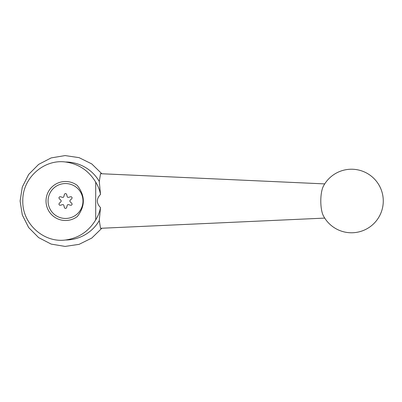 <?xml version="1.0" encoding="UTF-8"?>
<svg xmlns="http://www.w3.org/2000/svg" width="402" height="402" viewBox="0 0 402 402"><rect width="100%" height="100%" fill="white"/><g stroke="black" fill="none" stroke-linecap="round" stroke-linejoin="round"><path stroke-width="0.6" d="M77.305 216.537C85.335 206.181 85.335 195.819 77.305 185.463A19.497 19.497 0 0 0 47.039 207.216A19.497 19.497 0 0 0 77.305 216.537M324.715 218.1L100.53 228.296L99.279 220.532A38.999 38.999 0 0 1 65.521 239.999C78.611 238.155 88.676 231.441 95.711 219.864L95.711 182.136C88.716 170.589 78.656 163.875 65.521 162.001A38.999 38.999 0 0 1 99.279 181.468L100.53 173.704L324.715 183.9M65.521 239.999C43.908 243.064 22.216 223.869 22.798 201.05C22.185 178.171 43.818 158.956 65.521 162.001M323.379 186.206A17.04 5.125 90 0 0 320.796 201A17.04 5.125 90 0 0 323.379 215.794A31.778 31.778 0 0 0 371.604 225.607A31.778 31.778 0 0 0 371.604 176.393A31.778 31.778 0 0 0 323.379 186.206M99.279 181.468L100.505 194.422A79.129 23.567 180 0 0 100.505 207.578L99.279 220.532M95.711 182.136A35.597 35.597 0 0 1 100.505 194.422M100.505 207.578A35.597 35.597 0 0 1 95.711 219.864M65.521 183.543A17.457 17.457 0 0 1 80.641 209.728A17.457 17.457 0 0 1 50.406 209.728A17.457 17.457 0 0 1 65.521 183.543M59.315 198.704L60.938 200.327A0.864 0.864 0 0 1 61.189 200.95A4.332 4.332 0 0 0 61.189 201.05A0.864 0.864 0 0 1 60.938 201.673L59.315 203.296A1.156 1.156 0 0 0 60.431 205.226L62.647 204.633A0.864 0.864 0 0 1 63.31 204.729A4.332 4.332 0 0 0 63.4 204.779A0.864 0.864 0 0 1 63.812 205.311L64.405 207.522A1.156 1.156 0 0 0 66.642 207.522L67.234 205.311A0.864 0.864 0 0 1 67.647 204.779A4.332 4.332 0 0 0 67.732 204.729A0.864 0.864 0 0 1 68.4 204.633L70.616 205.226A1.156 1.156 0 0 0 71.732 203.296L70.109 201.673A0.864 0.864 0 0 1 69.858 201.05A4.332 4.332 0 0 0 69.858 200.95A0.864 0.864 0 0 1 70.109 200.327L71.732 198.704A1.156 1.156 0 0 0 70.616 196.774L68.4 197.367A0.864 0.864 0 0 1 67.732 197.271A4.332 4.332 0 0 0 67.647 197.221A0.864 0.864 0 0 1 67.234 196.689L66.642 194.478A1.156 1.156 0 0 0 64.405 194.478L63.812 196.689A0.864 0.864 0 0 1 63.4 197.221A4.332 4.332 0 0 0 63.31 197.271A0.864 0.864 0 0 1 62.647 197.367L60.431 196.774A1.156 1.156 0 0 0 59.315 198.704M101.877 173.764L91.751 163.91L79.088 157.649L65.109 155.579L51.17 157.906L38.617 164.403L28.673 174.438L22.296 187.046L20.1 201L22.296 214.954L28.673 227.562L38.617 237.597L51.165 244.094L65.104 246.421L79.083 244.351L91.746 238.09L101.877 228.235"/></g></svg>
